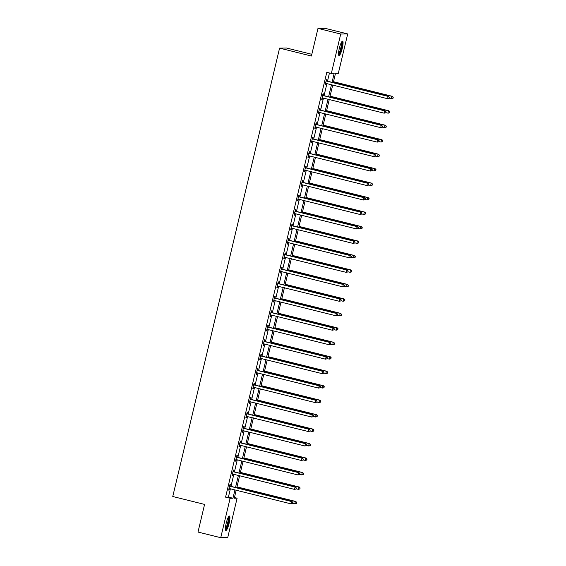 <?xml version="1.0" encoding="UTF-8"?>
<svg xmlns="http://www.w3.org/2000/svg" width="566" height="566" viewBox="0 0 566 566"><rect width="100%" height="100%" fill="white"/><g stroke="black" fill="none" stroke-linecap="round" stroke-linejoin="round"><path stroke-width="0.85" d="M226.181 523.295A7.443 1.422 -76 0 1 229.442 516.05A7.443 1.422 -76 0 1 229.124 523.26A7.443 1.422 -76 0 1 225.855 530.505A7.443 1.422 -76 0 1 226.181 523.295M339.317 48.386A7.443 1.422 -76 0 1 342.586 41.141A7.443 1.422 -76 0 1 342.26 48.351A7.443 1.422 -76 0 1 338.992 55.595A7.443 1.422 -76 0 1 339.317 48.386M311.816 54.308L286.559 48.032L279.576 48.124L172.757 496.502L204.581 504.412L198.001 532.054L220.733 537.7L230.121 498.278L232.951 498.243L234.932 489.93M279.576 48.124L311.406 56.027L317.986 28.392L324.969 28.3L347.701 33.946L338.312 73.368L335.482 73.403L333.282 82.65M234.444 497.528L237.104 498.193L227.716 537.608L220.733 537.7M332.037 82.339L334.159 73.424L331.329 73.46L326.787 72.328L225.579 497.146L228.409 497.111L230.39 488.805M230.97 486.364L233.836 474.329M234.416 471.895L237.281 459.861M237.862 457.427L240.727 445.392M241.307 442.959L244.179 430.924M244.76 428.483L247.625 416.449M248.205 414.015L251.071 401.98M251.651 399.546L254.516 387.512M255.096 385.078L257.969 373.044M258.549 370.61L261.414 358.575M261.994 356.134L264.86 344.1M265.44 341.666L268.305 329.631M268.885 327.198L271.758 315.163M272.338 312.729L275.203 300.695M275.784 298.254L278.649 286.219M279.229 283.785L282.094 271.751M282.675 269.317L285.547 257.282M286.127 254.849L288.993 242.814M289.573 240.38L292.438 228.346M293.018 225.905L295.884 213.87M296.464 211.436L299.329 199.402M299.909 196.968L302.782 184.933M303.362 182.5L306.227 170.465M306.807 168.031L309.673 155.997M310.253 153.556L313.118 141.521M313.698 139.087L316.571 127.053M317.151 124.619L320.016 112.584M320.597 110.151L323.462 98.116M324.042 95.675L326.907 83.641M327.488 81.207L329.447 72.993M326.589 80.853L326.943 79.353L326.476 79.36L325.146 84.928L325.62 84.921L325.974 83.414L325.492 83.492M323.136 95.329L323.497 93.822L323.023 93.829L321.7 99.397L322.174 99.39L322.528 97.89M319.691 109.797L320.052 108.297L319.578 108.297L318.255 113.865L318.722 113.858L319.082 112.358L318.594 112.429M316.245 124.265L316.606 122.765L316.132 122.772L314.802 128.333L315.276 128.326L315.637 126.826A0.955 0.934 -90.7 0 0 315.312 126.812L315.163 126.834M312.8 138.734L313.154 137.234L312.687 137.241L311.357 142.802L311.831 142.802L312.184 141.295M309.354 153.202L309.708 151.702L309.234 151.709L307.911 157.277L308.385 157.27L308.739 155.77L308.251 155.841M305.902 167.678L306.263 166.171L305.789 166.178L304.466 171.746L304.933 171.739L305.293 170.239M302.456 182.146L302.817 180.646L302.343 180.646L301.02 186.214L301.487 186.207L301.848 184.707L301.36 184.778M299.011 196.614L299.364 195.114L298.898 195.121L297.567 200.682L298.041 200.675L298.402 199.175M295.565 211.083L295.919 209.583L295.445 209.59L294.122 215.151L294.596 215.151L294.95 213.644L294.462 213.722M292.113 225.551L292.473 224.051L291.999 224.058L290.676 229.626L291.143 229.619L291.504 228.119M288.667 240.026L289.028 238.519L288.554 238.527L287.231 244.095L287.698 244.088L288.059 242.588L287.57 242.658M285.222 254.495L285.575 252.995L285.108 253.002L283.778 258.563L284.252 258.556L284.613 257.056A0.955 0.934 -90.7 0 0 284.288 257.042L284.139 257.063M281.776 268.963L282.13 267.463L281.656 267.47L280.333 273.031L280.807 273.031L281.161 271.524L280.672 271.595M278.323 283.432L278.684 281.932L278.21 281.939L276.887 287.507L277.361 287.5L277.715 286A0.955 0.934 -90.7 0 0 277.39 285.979L277.241 286M274.878 297.907L275.239 296.4L274.765 296.407L273.442 301.975L273.909 301.968L274.269 300.468M271.432 312.375L271.786 310.875L271.319 310.875L269.989 316.444L270.463 316.436L270.824 314.937L270.336 315.007M267.987 326.844L268.341 325.344L267.874 325.351L266.544 330.912L267.018 330.905L267.371 329.405M264.534 341.312L264.895 339.812L264.421 339.819L263.098 345.38L263.572 345.38L263.926 343.873L263.438 343.951M261.089 355.781L261.45 354.281L260.976 354.288L259.653 359.856L260.119 359.849L260.48 358.349M257.643 370.256L257.997 368.749L257.53 368.756L256.2 374.324L256.674 374.317L257.035 372.817L256.547 372.888M254.198 384.724L254.551 383.224L254.084 383.224L252.754 388.792L253.228 388.785L253.582 387.286M250.745 399.193L251.106 397.693L250.632 397.7L249.309 403.261L249.783 403.254L250.137 401.754L249.648 401.825M247.3 413.661L247.66 412.161L247.186 412.168L245.863 417.736L246.33 417.729L246.691 416.222A0.955 0.934 -90.7 0 0 246.366 416.208L246.217 416.229M243.854 428.129L244.215 426.63L243.741 426.637L242.411 432.205L242.885 432.198L243.246 430.698M240.409 442.605L240.762 441.098L240.295 441.105L238.965 446.673L239.439 446.666L239.793 445.166L239.312 445.237M236.956 457.073L237.317 455.573L236.843 455.58L235.52 461.141L235.994 461.134L236.347 459.634M233.51 471.542L233.871 470.042L233.397 470.049L232.074 475.61L232.541 475.61L232.902 474.103L232.414 474.181M230.065 486.01L230.426 484.51L229.952 484.517L228.629 490.085L229.096 490.078L229.456 488.578M317.986 28.392L340.725 34.038L347.701 33.946M225.579 497.146L230.121 498.278M331.329 73.46L340.725 34.038M235.513 487.496L238.385 475.461M238.965 473.027L241.831 460.993M242.411 458.559L245.276 446.517M245.856 444.084L248.722 432.049M249.302 429.615L252.174 417.581M252.754 415.147L255.62 403.112M256.2 400.678L259.065 388.644M259.645 386.203L262.511 374.168M263.091 371.735L265.963 359.7M266.544 357.266L269.409 345.232M269.989 342.798L272.854 330.763M273.435 328.33L276.3 316.295M276.88 313.854L279.745 301.82M280.326 299.386L283.198 287.351M283.778 284.917L286.644 272.883M287.224 270.449L290.089 258.414M290.669 255.974L293.535 243.939M294.115 241.505L296.987 229.471M297.567 227.037L300.433 215.002M301.013 212.568L303.878 200.534M304.458 198.1L307.324 186.065M307.904 183.625L310.776 171.59M311.357 169.156L314.222 157.122M314.802 154.688L317.668 142.653M318.248 140.219L321.113 128.185M321.693 125.751L324.566 113.716M325.146 111.276L328.011 99.241M328.591 96.807L331.457 84.773M236.178 490.241L234.274 498.229L237.104 498.193M332.702 85.084L329.837 97.119M329.256 99.552L326.384 111.587M325.804 114.021L322.938 126.055M322.358 128.489L319.493 140.524M318.913 142.965L316.047 154.999M315.467 157.433L312.595 169.467M312.015 171.901L309.149 183.936M308.569 186.37L305.704 198.404M305.124 200.838L302.258 212.873M301.678 215.313L298.806 227.348M298.225 229.782L295.36 241.816M294.78 244.25L291.915 256.285M291.334 258.719L288.469 270.753M287.889 273.194L285.016 285.229M284.436 287.662L281.571 299.697M280.991 302.131L278.125 314.165M277.545 316.599L274.68 328.634M274.1 331.068L271.227 343.102M270.647 345.543L267.782 357.578M267.202 360.011L264.336 372.046M263.756 374.48L260.891 386.514M260.31 388.948L257.445 400.983M256.865 403.417L253.993 415.458M253.412 417.892L250.547 429.927M249.967 432.36L247.101 444.395M246.521 446.829L243.656 458.863M243.076 461.297L240.203 473.332M239.623 475.773L236.758 487.807M228.409 497.111L232.951 498.243M325.174 84.808L325.62 84.921M321.729 99.276L322.174 99.39M318.283 113.752L318.722 113.858M314.83 128.22L315.276 128.326M311.385 142.689L311.831 142.802M307.939 157.157L308.385 157.27M304.494 171.625L304.933 171.739M301.041 186.101L301.487 186.207M297.596 200.569L298.041 200.675M294.15 215.038L294.596 215.151M290.705 229.506L291.143 229.619M287.252 243.974L287.698 244.088M283.807 258.45L284.252 258.556M280.361 272.918L280.807 273.031M276.916 287.387L277.361 287.5M273.47 301.855L273.909 301.968M270.017 316.33L270.463 316.436M266.572 330.799L267.018 330.905M263.126 345.267L263.572 345.38M259.681 359.735L260.119 359.849M256.228 374.204L256.674 374.317M252.783 388.679L253.228 388.785M249.337 403.148L249.783 403.254M245.892 417.616L246.33 417.729M242.439 432.084L242.885 432.198M238.994 446.56L239.439 446.666M235.548 461.028L235.994 461.134M232.102 475.497L232.541 475.61M228.65 489.965L229.096 490.078M389.252 98.307L389.472 97.38L389.252 98.307L387.568 98.71L326.009 83.421A0.955 0.934 -90.7 0 0 325.648 83.4L325.507 83.421M389.061 98.307L387.568 98.71L388.127 96.39L388.594 96.39L327.028 81.094A0.955 0.934 -90.7 0 1 326.709 80.945L326.186 80.563M326.115 80.86L326.235 80.952A0.955 0.934 -90.7 0 0 326.561 81.101L388.127 96.39L389.281 97.38M389.472 97.38L388.594 96.39M389.288 98.151L391.347 98.661L391.898 96.347L392.372 96.34L333.501 81.716M393.059 97.331L392.832 98.258L393.243 97.331L391.898 96.347L333.473 81.829M393.023 98.258L391.813 98.661L392.832 98.258M392.372 96.34L393.243 97.331M341.645 41.948A6.445 1.231 -76 0 1 341.631 46.787A6.445 1.231 -76 0 1 339.409 53.6A6.445 1.231 -76 0 1 338.539 54.449M338.525 53.72A5.964 1.139 104 0 0 338.999 53.091A5.964 1.139 104 0 0 340.916 47.487A5.964 1.139 104 0 0 341.291 42.577M338.68 55.22A7.4 1.415 104 0 0 339.31 54.407A7.4 1.415 104 0 0 341.701 47.388A7.4 1.415 104 0 0 342.133 41.325M228.508 516.857A6.445 1.231 -76 0 1 228.197 523.083A6.445 1.231 -76 0 1 225.402 529.359M225.381 528.63A5.964 1.139 104 0 0 227.645 522.97A5.964 1.139 104 0 0 228.155 517.487M225.544 530.13A7.4 1.415 104 0 0 228.381 523.076A7.4 1.415 104 0 0 228.997 516.234M385.8 112.776L386.026 111.849L385.8 112.776L384.123 113.179L322.556 97.89A0.955 0.934 -90.7 0 0 322.203 97.868L322.061 97.897M385.616 112.776L384.123 113.179L384.675 110.865L385.149 110.858L323.582 95.562A0.955 0.934 -90.7 0 1 323.257 95.413L322.74 95.031M322.67 95.329L322.79 95.421A0.955 0.934 -90.7 0 0 323.115 95.569L384.675 110.865L385.835 111.849M322.542 97.883L322.04 97.96M386.026 111.849L385.149 110.858M382.354 127.244L382.574 126.317L382.354 127.244L380.677 127.654L319.111 112.358A0.955 0.934 -90.7 0 0 318.757 112.344L318.608 112.365M382.163 127.251L380.677 127.654L381.229 125.334L381.703 125.327L320.137 110.037A0.955 0.934 -90.7 0 1 319.811 109.882L319.295 109.5M319.224 109.804L319.344 109.889A0.955 0.934 -90.7 0 0 319.663 110.037L381.229 125.334L382.39 126.317M382.574 126.317L381.703 125.327M385.842 112.62L387.901 113.136L388.453 110.816L388.92 110.809L330.056 96.185M389.606 111.806L389.387 112.733L389.797 111.799L388.453 110.816L330.028 96.305M389.578 112.726L388.368 113.129L389.387 112.733M388.92 110.809L389.797 111.799M382.39 127.095L384.448 127.605L385 125.284L385.474 125.277L326.61 110.653M386.161 126.275L385.941 127.201L386.352 126.268L385 125.284L326.582 110.773M386.132 127.194L384.922 127.598L385.941 127.201M385.474 125.277L386.352 126.268M378.909 141.712L379.128 140.785L378.909 141.712L377.232 142.123L315.149 126.897M378.718 141.719L377.232 142.123L377.784 139.802L378.251 139.795L316.691 124.506A0.955 0.934 -90.7 0 1 316.366 124.35L315.842 123.975M315.771 124.272L315.892 124.357A0.955 0.934 -90.7 0 0 316.217 124.513L377.784 139.802L378.937 140.792M379.128 140.785L378.251 139.795M375.463 156.188L375.683 155.261L375.463 156.188L373.779 156.591L312.22 141.302A0.955 0.934 -90.7 0 0 311.866 141.281L311.717 141.302M375.272 156.188L373.779 156.591L374.338 154.27L374.805 154.27L313.239 138.974A0.955 0.934 -90.7 0 1 312.92 138.826L312.397 138.444M312.326 138.741L312.446 138.826A0.955 0.934 -90.7 0 0 312.772 138.981L374.338 154.27L375.491 155.261M312.206 141.295L311.703 141.373M375.683 155.261L374.805 154.27M372.011 170.656L372.237 169.729L372.011 170.656L370.334 171.059L308.774 155.77A0.955 0.934 -90.7 0 0 308.413 155.749L308.272 155.77M371.827 170.656L370.334 171.059L370.886 168.746L371.36 168.739L309.793 153.443A0.955 0.934 -90.7 0 1 309.475 153.294L308.951 152.912M308.88 153.209L309.001 153.301A0.955 0.934 -90.7 0 0 309.326 153.45L370.886 168.746L372.046 169.729M372.237 169.729L371.36 168.739M378.944 141.564L381.003 142.073L381.555 139.752L382.029 139.752L323.158 125.128M382.715 140.743L382.496 141.67L382.906 140.743L381.555 139.752L323.129 125.242M382.68 141.67L381.003 142.073L382.496 141.67M382.029 139.752L382.906 140.743M375.499 156.032L377.557 156.541L378.109 154.228L378.583 154.221L319.712 139.597M379.27 155.211L379.043 156.138L379.453 155.211L378.109 154.228L319.684 139.71M379.234 156.138L377.557 156.541L379.043 156.138M378.583 154.221L379.453 155.211M372.053 170.5L374.112 171.017L374.664 168.696L375.131 168.689L316.267 154.065M375.817 169.68L375.598 170.607L376.008 169.68L374.664 168.696L316.238 154.185M375.789 170.607L374.112 171.017L375.598 170.607M375.131 168.689L376.008 169.68M368.6 184.969L370.659 185.485L371.211 183.165L371.685 183.158L312.821 168.534M372.371 184.155L372.152 185.082L372.562 184.148L371.211 183.165L312.793 168.654M372.343 185.075L371.133 185.478L372.152 185.082M371.685 183.158L372.562 184.148M365.155 199.444L367.214 199.954L367.766 197.633L368.24 197.626L309.369 183.009M368.926 198.624L368.707 199.55L369.117 198.616L367.766 197.633L309.347 183.122M368.89 199.55L367.214 199.954L368.707 199.55M368.24 197.626L369.117 198.616M361.709 213.913L363.768 214.422L364.32 212.101L364.794 212.101L305.923 197.477M365.48 213.092L365.254 214.019L365.664 213.092L364.32 212.101L305.895 197.591M365.445 214.019L363.768 214.422L365.254 214.019M364.794 212.101L365.664 213.092M358.264 228.381L360.323 228.89L360.875 226.577L361.341 226.57L302.477 211.946M362.028 227.56L361.808 228.487L362.219 227.56L360.875 226.577L302.449 212.059M361.999 228.487L360.79 228.89L361.808 228.487M361.341 226.57L362.219 227.56M354.811 242.849L356.87 243.366L357.429 241.045L357.896 241.038L299.032 226.414M358.582 242.029L358.363 242.963L358.773 242.029L357.429 241.045L299.004 226.534M358.554 242.956L357.344 243.359L358.363 242.963M357.896 241.038L358.773 242.029M351.366 257.325L353.425 257.834L353.976 255.514L354.45 255.507L295.579 240.883M355.137 256.504L354.917 257.431L355.328 256.497L353.976 255.514L295.558 241.003M355.101 257.424L353.899 257.827L354.917 257.431M354.45 255.507L355.328 256.497M347.92 271.793L349.979 272.303L350.531 269.982L351.005 269.975L292.134 255.358M351.691 270.973L351.465 271.899L351.875 270.973L350.531 269.982L292.106 255.471M351.656 271.899L349.979 272.303L351.465 271.899M351.005 269.975L351.875 270.973M344.475 286.262L346.534 286.771L347.085 284.457L347.552 284.45L288.688 269.826M348.239 285.441L348.019 286.368L348.43 285.441L347.085 284.457L288.66 269.94M348.21 286.368L346.534 286.771L348.019 286.368M347.552 284.45L348.43 285.441M341.022 300.73L343.081 301.246L343.64 298.926L344.107 298.919L285.243 284.295M344.793 299.909L344.574 300.836L344.984 299.909L343.64 298.926L285.214 284.415M344.765 300.836L343.081 301.246L344.574 300.836M344.107 298.919L344.984 299.909M337.577 315.198L339.635 315.715L340.187 313.394L340.661 313.387L281.797 298.763M341.348 314.385L341.128 315.312L341.539 314.378L340.187 313.394L281.769 298.883M341.312 315.304L340.109 315.708L341.128 315.312M340.661 313.387L341.539 314.378M334.131 329.674L336.19 330.183L336.742 327.863L337.216 327.856L278.345 313.239M337.902 328.853L337.683 329.78L338.086 328.846L336.742 327.863L278.316 313.352M337.867 329.78L336.19 330.183L337.683 329.78M337.216 327.856L338.086 328.846M330.685 344.142L332.744 344.652L333.296 342.331L333.77 342.331L274.899 327.707M334.449 343.321L334.23 344.248L334.64 343.321L333.296 342.331L274.871 327.82M334.421 344.248L332.744 344.652L334.23 344.248M333.77 342.331L334.64 343.321M327.233 358.611L329.299 359.12L329.851 356.806L330.318 356.799L271.454 342.175M331.004 357.79L330.785 358.717L331.195 357.79L329.851 356.806L271.425 342.288M330.976 358.717L329.766 359.12L330.785 358.717M330.318 356.799L331.195 357.79M323.787 373.079L325.846 373.595L326.398 371.275L326.872 371.268L268.008 356.644M327.558 372.258L327.339 373.192L327.749 372.258L326.398 371.275L267.98 356.764M327.523 373.185L326.32 373.588L327.339 373.192M326.872 371.268L327.749 372.258M320.342 387.554L322.401 388.064L322.953 385.743L323.427 385.736L264.555 371.112M324.113 386.734L323.894 387.66L324.297 386.727L322.953 385.743L264.527 371.232M324.077 387.653L322.875 388.057L323.894 387.66M323.427 385.736L324.297 386.727M316.896 402.023L318.955 402.532L319.507 400.212L319.981 400.204L261.11 385.588M320.667 401.202L320.441 402.129L320.851 401.202L319.507 400.212L261.082 385.701M320.632 402.129L318.955 402.532L320.441 402.129M319.981 400.204L320.851 401.202M368.565 185.124L368.784 184.198L368.565 185.124L366.888 185.535L305.322 170.239A0.955 0.934 -90.7 0 0 304.968 170.225L304.819 170.246M368.381 185.124L366.888 185.535L367.44 183.214L367.914 183.207L306.348 167.911A0.955 0.934 -90.7 0 1 306.022 167.762L305.506 167.38M305.435 167.678L305.555 167.769A0.955 0.934 -90.7 0 0 305.873 167.918L367.44 183.214L368.6 184.198M305.307 170.232L304.805 170.309M368.784 184.198L367.914 183.207M365.12 199.593L365.339 198.666L365.12 199.593L363.443 200.003L301.876 184.707A0.955 0.934 -90.7 0 0 301.522 184.693L301.374 184.714M364.928 199.6L363.443 200.003L363.995 197.683L364.469 197.675L302.902 182.386A0.955 0.934 -90.7 0 1 302.577 182.231L302.053 181.849M301.982 182.153L302.103 182.238A0.955 0.934 -90.7 0 0 302.428 182.386L363.995 197.683L365.155 198.673M365.339 198.666L364.469 197.675M361.674 214.068L361.893 213.134L361.674 214.068L359.997 214.472L298.431 199.175A0.955 0.934 -90.7 0 0 298.077 199.161L297.928 199.182M361.483 214.068L359.997 214.472L360.549 212.151L361.016 212.144L299.456 196.855A0.955 0.934 -90.7 0 1 299.131 196.699L298.607 196.324M298.537 196.621L298.657 196.706A0.955 0.934 -90.7 0 0 298.982 196.862L360.549 212.151L361.702 213.141M298.416 199.175L297.914 199.246M361.893 213.134L361.016 212.144M358.221 228.537L358.448 227.61L358.221 228.537L356.545 228.94L294.985 213.651A0.955 0.934 -90.7 0 0 294.624 213.63L294.483 213.651M358.037 228.537L356.545 228.94L357.096 226.619L357.57 226.619L296.004 211.323A0.955 0.934 -90.7 0 1 295.685 211.175L295.162 210.793M295.091 211.09L295.211 211.182A0.955 0.934 -90.7 0 0 295.537 211.33L357.096 226.619L358.257 227.61M358.448 227.61L357.57 226.619M354.776 243.005L354.995 242.078L354.776 243.005L353.099 243.408L291.532 228.119A0.955 0.934 -90.7 0 0 291.179 228.098L291.03 228.119M354.592 243.005L353.099 243.408L353.651 241.095L354.125 241.088L292.558 225.792A0.955 0.934 -90.7 0 1 292.233 225.643L291.716 225.261M291.646 225.558L291.766 225.65A0.955 0.934 -90.7 0 0 292.084 225.799L353.651 241.095L354.811 242.078M291.518 228.112L291.016 228.19M354.995 242.078L354.125 241.088M351.33 257.473L351.55 256.547L351.33 257.473L349.654 257.884L288.087 242.588A0.955 0.934 -90.7 0 0 287.733 242.573L287.585 242.595M351.139 257.48L349.654 257.884L350.205 255.563L350.679 255.556L289.113 240.26A0.955 0.934 -90.7 0 1 288.787 240.111L288.264 239.729M288.193 240.034L288.313 240.118A0.955 0.934 -90.7 0 0 288.639 240.267L350.205 255.563L351.366 256.547M351.55 256.547L350.679 255.556M347.885 271.942L348.104 271.015L347.885 271.942L346.208 272.352L284.125 257.127M347.694 271.949L346.208 272.352L346.76 270.032L347.227 270.024L285.667 254.735A0.955 0.934 -90.7 0 1 285.342 254.58L284.818 254.205M284.748 254.502L284.868 254.587A0.955 0.934 -90.7 0 0 285.193 254.742L346.76 270.032L347.913 271.022M348.104 271.015L347.227 270.024M344.439 286.417L344.659 285.49L344.439 286.417L342.755 286.82L281.196 271.531A0.955 0.934 -90.7 0 0 280.835 271.51L280.694 271.531M344.248 286.417L342.755 286.82L343.307 284.5L343.781 284.493L282.215 269.204A0.955 0.934 -90.7 0 1 281.896 269.055L281.373 268.673M281.302 268.97L281.422 269.055A0.955 0.934 -90.7 0 0 281.748 269.211L343.307 284.5L344.468 285.49M344.659 285.49L343.781 284.493M340.987 300.886L341.213 299.959L340.987 300.886L339.31 301.289L277.227 286.071M340.803 300.886L339.31 301.289L339.862 298.975L340.336 298.968L278.769 283.672A0.955 0.934 -90.7 0 1 278.444 283.524L277.927 283.142M277.856 283.439L277.977 283.531A0.955 0.934 -90.7 0 0 278.295 283.679L339.862 298.975L341.022 299.959M341.213 299.959L340.336 298.968M337.541 315.354L337.76 314.427L337.541 315.354L335.864 315.757L274.298 300.468A0.955 0.934 -90.7 0 0 273.944 300.454L273.795 300.475M337.35 315.354L335.864 315.757L336.416 313.444L336.89 313.437L275.324 298.14A0.955 0.934 -90.7 0 1 274.998 297.992L274.482 297.61M274.404 297.907L274.524 297.999A0.955 0.934 -90.7 0 0 274.85 298.148L336.416 313.444L337.577 314.427M274.284 300.461L273.781 300.539M337.76 314.427L336.89 313.437M334.096 329.822L334.315 328.896L334.096 329.822L332.419 330.233L270.852 314.937A0.955 0.934 -90.7 0 0 270.498 314.922L270.35 314.944M333.905 329.829L332.419 330.233L332.971 327.912L333.438 327.905L271.878 312.616A0.955 0.934 -90.7 0 1 271.553 312.46L271.029 312.078M270.958 312.382L271.079 312.467A0.955 0.934 -90.7 0 0 271.404 312.616L332.971 327.912L334.124 328.903M334.315 328.896L333.438 327.905M330.65 344.298L330.869 343.364L330.65 344.298L328.966 344.701L267.407 329.405A0.955 0.934 -90.7 0 0 267.046 329.391L266.904 329.412M330.459 344.298L328.966 344.701L329.518 342.38L329.992 342.373L268.425 327.084A0.955 0.934 -90.7 0 1 268.107 326.929L267.584 326.554M267.513 326.851L267.633 326.936A0.955 0.934 -90.7 0 0 267.959 327.091L329.518 342.38L330.678 343.371M267.385 329.405L266.883 329.476M330.869 343.364L329.992 342.373M327.198 358.766L327.424 357.839L327.198 358.766L325.521 359.169L263.954 343.88A0.955 0.934 -90.7 0 0 263.6 343.859L263.452 343.88M327.014 358.766L325.521 359.169L326.073 356.849L326.547 356.849L264.98 341.553A0.955 0.934 -90.7 0 1 264.655 341.404L264.138 341.022M264.067 341.319L264.188 341.404A0.955 0.934 -90.7 0 0 264.506 341.56L326.073 356.849L327.233 357.839M327.424 357.839L326.547 356.849M323.752 373.235L323.971 372.308L323.752 373.235L322.075 373.638L260.509 358.349A0.955 0.934 -90.7 0 0 260.155 358.328L260.006 358.349M323.561 373.235L322.075 373.638L322.627 371.324L323.101 371.317L261.534 356.021A0.955 0.934 -90.7 0 1 261.209 355.873L260.693 355.49M260.622 355.788L260.742 355.88A0.955 0.934 -90.7 0 0 261.06 356.028L322.627 371.324L323.787 372.308M260.494 358.342L259.992 358.42M323.971 372.308L323.101 371.317M320.306 387.703L320.526 386.776L320.306 387.703L318.63 388.113L257.063 372.817A0.955 0.934 -90.7 0 0 256.709 372.803L256.561 372.824M320.115 387.71L318.63 388.113L319.182 385.793L319.649 385.786L258.089 370.489A0.955 0.934 -90.7 0 1 257.763 370.341L257.24 369.959M257.169 370.256L257.289 370.348A0.955 0.934 -90.7 0 0 257.615 370.497L319.182 385.793L320.335 386.776M320.526 386.776L319.649 385.786M316.861 402.171L317.08 401.244L316.861 402.171L315.177 402.582L253.618 387.286A0.955 0.934 -90.7 0 0 253.257 387.271L253.115 387.293M316.67 402.178L315.177 402.582L315.729 400.261L316.203 400.254L254.636 384.965A0.955 0.934 -90.7 0 1 254.318 384.809L253.794 384.427M253.724 384.731L253.844 384.816A0.955 0.934 -90.7 0 0 254.169 384.972L315.729 400.261L316.889 401.252M253.596 387.286L253.101 387.356M317.08 401.244L316.203 400.254M313.408 416.647L313.635 415.713L313.408 416.647L311.732 417.05L250.165 401.754A0.955 0.934 -90.7 0 0 249.811 401.74L249.663 401.761M313.224 416.647L311.732 417.05L312.283 414.729L312.757 414.722L251.191 399.433A0.955 0.934 -90.7 0 1 250.865 399.278L250.349 398.903M250.278 399.2L250.398 399.285A0.955 0.934 -90.7 0 0 250.724 399.44L312.283 414.729L313.444 415.72M313.635 415.713L312.757 414.722M309.963 431.115L310.182 430.188L309.963 431.115L308.286 431.518L246.203 416.3M309.772 431.115L308.286 431.518L308.838 429.198L309.312 429.198L247.745 413.902A0.955 0.934 -90.7 0 1 247.42 413.753L246.903 413.371M246.833 413.668L246.953 413.76A0.955 0.934 -90.7 0 0 247.271 413.909L308.838 429.198L309.998 430.188M310.182 430.188L309.312 429.198M306.517 445.583L306.737 444.657L306.517 445.583L304.841 445.987L243.274 430.698A0.955 0.934 -90.7 0 0 242.92 430.676L242.772 430.705M306.326 445.583L304.841 445.987L305.392 443.673L305.859 443.666L244.3 428.37A0.955 0.934 -90.7 0 1 243.974 428.221L243.451 427.839M243.38 428.137L243.5 428.229A0.955 0.934 -90.7 0 0 243.826 428.377L305.392 443.673L306.546 444.657M243.26 430.691L242.757 430.768M306.737 444.657L305.859 443.666M303.072 460.052L303.291 459.125L303.072 460.052L301.388 460.462L239.828 445.166A0.955 0.934 -90.7 0 0 239.468 445.152L239.326 445.173M302.881 460.059L301.388 460.462L301.947 458.142L302.414 458.135L240.847 442.845A0.955 0.934 -90.7 0 1 240.529 442.69L240.005 442.308M239.934 442.612L240.055 442.697A0.955 0.934 -90.7 0 0 240.38 442.845L301.947 458.142L303.1 459.125M303.291 459.125L302.414 458.135M313.451 416.491L315.51 417L316.061 414.68L316.528 414.68L257.664 400.056M317.215 415.67L316.995 416.597L317.406 415.67L316.061 414.68L257.636 400.169M317.186 416.597L315.51 417L316.995 416.597M316.528 414.68L317.406 415.67M309.998 430.959L312.057 431.469L312.609 429.155L313.083 429.148L254.219 414.524M313.769 430.139L313.55 431.066L313.96 430.139L312.609 429.155L254.191 414.637M313.734 431.066L312.531 431.469L313.55 431.066M313.083 429.148L313.96 430.139M306.553 445.428L308.611 445.944L309.163 443.624L309.637 443.617L250.766 428.993M310.324 444.607L310.104 445.541L310.508 444.607L309.163 443.624L250.738 429.113M310.288 445.534L309.086 445.937L310.104 445.541M309.637 443.617L310.508 444.607M303.107 459.903L305.166 460.413L305.718 458.092L306.192 458.085L247.321 443.461M306.878 459.083L306.652 460.009L307.062 459.076L305.718 458.092L247.292 443.581M306.843 460.002L305.64 460.406L306.652 460.009M306.192 458.085L307.062 459.076M299.619 474.52L299.846 473.593L299.619 474.52L297.942 474.931L236.376 459.634A0.955 0.934 -90.7 0 0 236.022 459.62L235.88 459.642M299.435 474.527L297.942 474.931L298.494 472.61L298.968 472.603L237.402 457.314A0.955 0.934 -90.7 0 1 237.083 457.158L236.56 456.783M236.489 457.08L236.609 457.165A0.955 0.934 -90.7 0 0 236.935 457.321L298.494 472.61L299.655 473.601M236.362 459.634L235.859 459.705M299.846 473.593L298.968 472.603M299.662 474.372L301.72 474.881L302.272 472.56L302.739 472.56L243.875 457.936M303.426 473.551L303.206 474.478L303.617 473.551L302.272 472.56L243.847 458.05M303.397 474.478L301.72 474.881L303.206 474.478M302.739 472.56L303.617 473.551M296.174 488.996L296.393 488.069L296.174 488.996L294.497 489.399L232.93 474.11A0.955 0.934 -90.7 0 0 232.576 474.089L232.428 474.11M295.983 488.996L294.497 489.399L295.049 487.078L295.523 487.071L233.956 471.782A0.955 0.934 -90.7 0 1 233.631 471.634L233.114 471.252M233.043 471.549L233.164 471.634A0.955 0.934 -90.7 0 0 233.482 471.789L295.049 487.078L296.209 488.069M296.393 488.069L295.523 487.071M296.209 488.84L298.268 489.349L298.82 487.036L299.294 487.029L240.43 472.405M299.98 488.019L299.761 488.946L300.171 488.019L298.82 487.036L240.401 472.518M299.952 488.946L298.268 489.349L299.761 488.946M299.294 487.029L300.171 488.019M292.728 503.464L292.947 502.537L292.728 503.464L291.051 503.867L229.485 488.578A0.955 0.934 -90.7 0 0 229.131 488.557L228.982 488.578M292.537 503.464L291.051 503.867L291.603 501.554L292.07 501.547L230.511 486.251A0.955 0.934 -90.7 0 1 230.185 486.102L229.662 485.72M229.591 486.017L229.711 486.109A0.955 0.934 -90.7 0 0 230.037 486.258L291.603 501.554L292.756 502.537M229.471 488.571L228.968 488.649M292.947 502.537L292.07 501.547M292.764 503.308L294.822 503.825L295.374 501.504L295.848 501.497L236.977 486.873M296.534 502.488L296.315 503.415L296.726 502.488L295.374 501.504L236.956 486.993M296.499 503.415L294.822 503.825L296.315 503.415M295.848 501.497L296.726 502.488M326.235 80.952L326.709 80.945M326.561 81.101L327.028 81.094M322.79 95.421L323.257 95.413M323.115 95.569L323.582 95.562M319.344 109.889L319.811 109.882M319.663 110.037L320.137 110.037M315.892 124.357L316.366 124.35M316.217 124.513L316.691 124.506M312.446 138.826L312.92 138.826M312.772 138.981L313.239 138.974M309.001 153.301L309.475 153.294M309.326 153.45L309.793 153.443M305.555 167.769L306.022 167.762M305.873 167.918L306.348 167.911M302.103 182.238L302.577 182.231M302.428 182.386L302.902 182.386M298.657 196.706L299.131 196.699M298.982 196.862L299.456 196.855M295.211 211.182L295.685 211.175M295.537 211.33L296.004 211.323M291.766 225.65L292.233 225.643M292.084 225.799L292.558 225.792M288.313 240.118L288.787 240.111M288.639 240.267L289.113 240.26M284.868 254.587L285.342 254.58M285.193 254.742L285.667 254.735M281.422 269.055L281.896 269.055M281.748 269.211L282.215 269.204M277.977 283.531L278.444 283.524M278.295 283.679L278.769 283.672M274.524 297.999L274.998 297.992M274.85 298.148L275.324 298.14M271.079 312.467L271.553 312.46M271.404 312.616L271.878 312.616M267.633 326.936L268.107 326.929M267.959 327.091L268.425 327.084M264.188 341.404L264.655 341.404M264.506 341.56L264.98 341.553M260.742 355.88L261.209 355.873M261.06 356.028L261.534 356.021M257.289 370.348L257.763 370.341M257.615 370.497L258.089 370.489M253.844 384.816L254.318 384.809M254.169 384.972L254.636 384.965M250.398 399.285L250.865 399.278M250.724 399.44L251.191 399.433M246.953 413.76L247.42 413.753M247.271 413.909L247.745 413.902M243.5 428.229L243.974 428.221M243.826 428.377L244.3 428.37M240.055 442.697L240.529 442.69M240.38 442.845L240.847 442.845M236.609 457.165L237.083 457.158M236.935 457.321L237.402 457.314M233.164 471.634L233.631 471.634M233.482 471.789L233.956 471.782M229.711 486.109L230.185 486.102M230.037 486.258L230.511 486.251"/></g></svg>
